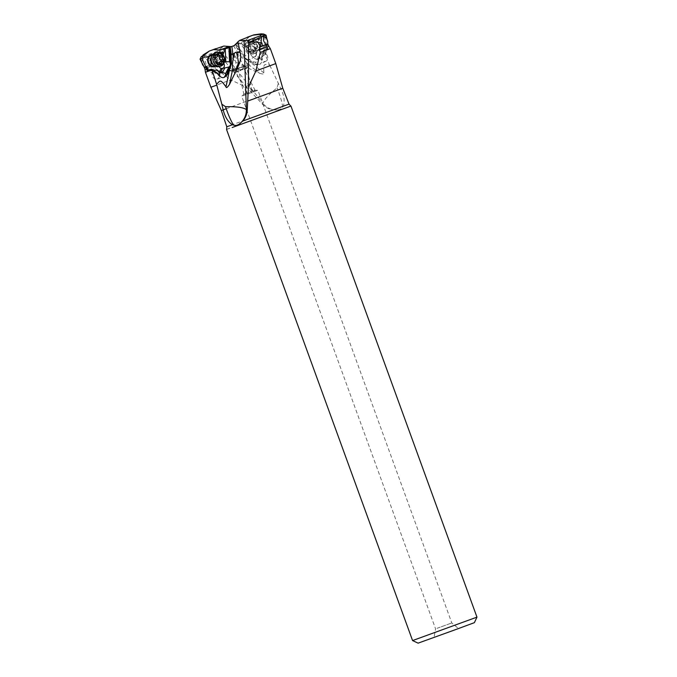 <?xml version="1.0" encoding="UTF-8"?>
<svg xmlns="http://www.w3.org/2000/svg" width="677" height="677" viewBox="0 0 677 677"><rect width="100%" height="100%" fill="white"/><g stroke="black" fill="none" stroke-linecap="round" stroke-linejoin="round"><path stroke-width="0.51" stroke-dasharray="3.38 2.54" d="M245.252 44.225L246.411 42.786L243.153 45.393L245.252 44.225L250.803 51.435L245.091 56.022L236.425 44.767L241.681 42.879L244.972 40.916L249.525 36.397M275.776 63.596L269.954 65.644L280.938 88.839C284.069 95.449 284.907 101.076 283.468 105.714L282.631 107.203C281.48 108.946 279.677 109.852 277.248 109.911L273.127 109.792C269.175 109.319 265.689 107.516 262.651 104.393L246.868 87.426L230.739 79.878L210.885 87.223M250.803 51.435A3.453 2.843 -116.8 0 1 251.7 50.648A3.453 2.843 -116.8 0 1 255.914 52.696A3.453 2.843 -116.8 0 1 255.83 55.844L259.257 57.317A5.611 4.629 63.2 0 0 259.74 57.494A4.536 3.732 -116.8 0 1 261.525 53.246A4.536 3.732 -116.8 0 1 265.232 53.661L266.73 48.338L265.68 45.511L268.024 43.997M246.352 42.93L246.039 43.396L246.411 42.786L244.972 40.916M253.122 35.077L259.723 34.332L261.931 34.612L264.157 35.822L266.459 44.53M252.369 46.374A6.262 5.162 -116.8 0 1 254.73 38.741A6.262 5.162 -116.8 0 1 261.991 42.617A6.262 5.162 -116.8 0 1 259.63 50.25A6.262 5.162 -116.8 0 1 252.369 46.374M263.438 50.259L266.975 48.456L263.438 50.259L261.466 57.79L263.268 55.548L265.46 54.439L265.232 53.661M259.74 57.494L259.545 58.611L257.548 59.618L255.618 62.504L248.975 59.652L254.882 56.69L258.648 58.307A6.474 5.34 63.2 0 0 259.545 58.611M267.313 55.793A4.536 3.732 63.2 0 0 261.787 53.111A4.536 3.732 63.2 0 0 260.349 58.518A4.536 3.732 63.2 0 0 265.875 61.209A4.536 3.732 63.2 0 0 267.313 55.793M261.466 57.79A4.536 3.732 -116.8 0 1 261.864 58.552A4.536 3.732 -116.8 0 1 262.253 60.016A6.474 5.34 63.2 0 0 262.295 58.484L264.157 51.367L264.665 51.181L263.505 51.697L261.644 58.814A6.474 5.34 -116.8 0 1 261.601 60.346A4.536 3.732 -116.8 0 1 259.765 64.29A4.536 3.732 -116.8 0 1 257.937 64.603A6.474 5.34 -116.8 0 1 252.953 63.029L249.551 61.573A41.009 33.799 63.2 0 0 250.735 62.529A2.158 0.601 -51.8 0 1 248.738 64.73L259.63 73.302L244.896 66.668L248.738 64.73A43.167 35.585 63.2 0 1 246.741 63.063L247.037 65.06L244.431 65.644L238.693 62.462L233.929 53.872L230.755 55.472C233.819 60.058 233.48 61.463 244.896 66.668M264.885 49.37L263.268 55.548M263.945 50.073L264.665 51.181M234.665 45.401L236.155 44.86L238.126 48.329A6.474 5.34 63.2 0 0 238.719 49.218L245.726 58.324A6.474 5.34 63.2 0 0 248.459 60.49L253.604 62.699A6.474 5.34 63.2 0 0 258.589 64.273A4.536 3.732 -116.8 0 1 255.618 62.504M258.589 64.273L257.937 64.603M261.601 60.346L262.253 60.016M257.548 59.618L252.69 57.799M255.83 55.844L254.882 56.69M250.862 54.634A3.453 2.843 63.2 0 0 255.077 56.682A3.453 2.843 63.2 0 0 256.177 52.561A3.453 2.843 63.2 0 0 251.962 50.521A3.453 2.843 63.2 0 0 250.862 54.634M248.975 59.652A3.453 2.843 -116.8 0 1 245.412 57.393A3.453 2.843 -116.8 0 1 245.091 56.022M247.816 53.475L240.098 43.438M241.3 43.015L243.026 45.257L244.084 45.063M250.008 52.374L244.287 44.927M241.681 42.879L234.098 45.664L241.681 42.879M237.796 71.711A5.399 1.439 152.4 0 1 234.572 71.948A5.399 1.439 152.4 0 1 240.919 67.184A5.399 1.439 152.4 0 1 244.143 66.955A5.399 1.439 152.4 0 1 237.796 71.711M240.606 67.641A4.316 1.151 -27.6 0 0 235.528 71.449A4.316 1.151 -27.6 0 0 238.109 71.263A4.316 1.151 -27.6 0 0 243.187 67.455A4.316 1.151 -27.6 0 0 240.606 67.641M251.548 90.413C247.291 83.762 245.666 84.354 246.682 92.199L243.999 94.611L249.847 92.427C251.616 91.497 252.233 90.845 251.7 90.473L255.17 90.566L249.288 92.673C247.342 93.096 246.445 92.986 246.606 92.343L246.606 92.664M243.128 95.694L257.929 90.286L243.128 95.694M240.411 67.666A4.316 1.126 -12.5 0 1 246.733 67.294A4.316 1.126 -12.5 0 1 244.625 68.792A4.316 1.126 -12.5 0 1 238.304 69.156A4.316 1.126 -12.5 0 1 240.411 67.666M245.159 68.927A5.399 1.405 167.5 0 0 247.79 67.065A5.399 1.405 167.5 0 0 239.886 67.522A5.399 1.405 167.5 0 0 237.255 69.392A5.399 1.405 167.5 0 0 245.159 68.927M246.741 63.063C245.802 61.006 243.534 58.56 239.946 55.726L235.985 52.831C234.64 52.222 233.954 52.569 233.929 53.872M225.864 46.011L230.755 55.472M245.726 58.324L244.905 58.738L249.551 61.573M244.905 58.738L237.83 49.675L235.351 45.156M263.979 51.528L269.471 64.874C264.165 64.391 263.302 63.012 263.895 72.888C264.741 74.225 263.319 74.36 259.63 73.302M278.272 83.567L277.045 87.849C268.397 94.873 263.692 100.052 262.947 103.395L220.16 48.879L223.842 46.061M269.471 64.874L269.954 65.644M253.604 62.699L252.953 63.029M264.47 50.707L270.335 48.651M266.975 48.456L268.024 48.871L266.696 45.131M261.483 42.795A5.399 4.451 -116.8 0 1 259.765 49.235A5.399 4.451 -116.8 0 1 253.19 46.036A5.399 4.451 -116.8 0 1 254.907 39.596A5.399 4.451 -116.8 0 1 261.483 42.795M266.907 39.164L267.796 43.853M266.078 35.162L264.157 35.822M263.632 34.028L261.931 34.612M259.723 34.332L261.136 33.85M265.46 54.439L266.526 49.421L267.957 48.896M265.985 48.82L266.526 49.421M266.823 49.226L266.755 49.209A2.158 1.219 -110.1 0 0 266.899 47.263A2.158 1.219 -110.1 0 0 265.68 45.511M266.62 48.372L266.755 49.209M264.157 51.367L263.505 51.697M261.644 58.814L262.295 58.484M221.844 53.601L222.191 61.844A3.453 2.843 77.4 0 0 221.032 61.81A3.453 2.843 77.4 0 0 219.094 66.109A3.453 2.843 77.4 0 0 219.246 66.532M213.974 70.721A4.536 3.732 77.4 0 0 212.586 72.879L208.355 69.892M215.438 66.295A6.262 5.154 77.4 0 0 217.749 58.984A6.262 5.154 77.4 0 0 212.781 54.465M222.191 61.844L223.402 62.047L223.097 54.922M223.402 62.047L224.493 61.802M205.436 72.27L215.548 68.495L230.739 79.878M246.868 87.426L217.774 53.068L215.794 54.084L208.77 61.759L214.524 66.016L205.072 69.545M277.248 109.911A17.263 17.094 71.4 0 1 262.947 103.395L262.651 104.393M220.16 48.879L217.596 51.198L217.774 53.068M215.548 68.495L214.524 66.016M208.77 61.759L204.589 57.477L202.66 58.197L205.512 61.81L206.4 66.143L205.427 67.852L204.132 67.015M204.293 66.938L200.587 58.975L201.881 57.596L202.66 58.197M205.58 67.818L213.873 65.965A5.399 4.443 77.4 0 0 216.902 59.254A5.399 4.443 77.4 0 0 211.512 55.438L201.881 57.596M204.589 57.477L204.987 55.819L201.179 56.758M200.587 58.975L200.037 59.204M208.914 69.68L208.567 70.459A2.158 1.219 69.9 0 1 207.915 70.095M208.093 69.756L208.567 70.459M212.586 72.879L212.916 73.624L208.524 70.526M218.146 73.675L215.32 73.082L212.916 73.624M219.636 75.672A4.536 3.732 -102.6 0 1 216.894 79.057A4.536 3.732 -102.6 0 1 212.366 75.849A4.536 3.732 -102.6 0 1 214.914 70.213A4.536 3.732 -102.6 0 1 215.058 70.18M218.273 74.292A4.536 3.732 77.4 0 0 218.332 74.512A4.536 3.732 77.4 0 0 218.976 75.883A6.474 5.331 -102.6 0 1 217.96 74.741L211.969 70.51M210.115 69.409L215.32 73.082M219.695 75.722L218.976 75.883M222.801 68.419A3.453 2.843 -102.6 0 1 222.259 68.614A3.453 2.843 -102.6 0 1 218.806 66.168A3.453 2.843 -102.6 0 1 220.744 61.878A3.453 2.843 -102.6 0 1 223.85 63.503M218.679 74.58L217.96 74.741M210.132 50.724L204.369 54.482L203.997 55.683M202.973 55.023L204.369 54.482M226.558 129.493L290.949 106.061M476.963 617.136L412.572 640.569M474.382 622.662L418.107 643.15M456.29 629.229L434.075 637.336L456.29 629.229M436.987 628.341L451.796 622.933L436.987 628.341M218.671 66.659A7.125 5.865 77.4 0 0 222.674 57.799A7.125 5.865 77.4 0 0 215.557 52.755M203.65 66.092A5.399 4.443 77.4 0 0 207.551 67.378A5.399 4.443 77.4 0 0 210.581 60.676A5.399 4.443 77.4 0 0 205.19 56.851A5.399 4.443 77.4 0 0 202 62.953M217.512 55.032L215.624 54.829L214.947 55.768L217.512 55.192M216.352 55.286L217.334 56.276M218.028 56.267L220.025 56.504M219.01 55.861L221.269 55.412M223.004 61.125L220.888 61.565M218.908 62.69L218.595 64.594L215.168 63.503L216.995 62.969M216.581 61.683L214.008 62.259L215.007 63.604M214.008 62.259L212.916 58.941L213.433 57.799L215.641 57.333M215.735 57.283L213.433 57.799L214.947 55.768M246.293 49.37A7.125 5.873 63.2 0 0 254.975 53.585A7.125 5.873 63.2 0 0 257.243 45.088A7.125 5.873 63.2 0 0 248.561 40.865A7.125 5.873 63.2 0 0 246.293 49.37M246.631 49.311A5.831 4.807 63.2 0 0 253.393 52.916A5.831 4.807 63.2 0 0 255.593 45.808A5.831 4.807 63.2 0 0 248.831 42.202A5.831 4.807 63.2 0 0 246.631 49.311M247.816 48.592A7.125 5.873 -116.8 0 1 250.084 40.095A7.125 5.873 -116.8 0 1 255.965 40.789A7.125 5.873 -116.8 0 1 258.775 44.318A7.125 5.873 -116.8 0 1 259.443 47.678A7.125 5.873 -116.8 0 1 256.507 52.814A7.125 5.873 -116.8 0 1 247.816 48.592M266.763 45.325A5.399 4.451 -116.8 0 1 265.545 46.315A5.399 4.451 -116.8 0 1 258.961 43.125A5.399 4.451 -116.8 0 1 260.679 36.685A5.399 4.451 -116.8 0 1 263.387 36.406M247.35 45.824A2.006 1.659 63.2 0 0 248.687 43.768A0.931 0.77 -116.8 0 1 250.075 43.226A2.006 1.659 63.2 0 0 252.538 43.793A0.931 0.77 -116.8 0 1 253.841 44.961A2.006 1.659 63.2 0 0 254.958 47.585A0.931 0.77 -116.8 0 1 254.882 49.294A2.006 1.659 63.2 0 0 253.536 51.342A0.931 0.77 -116.8 0 1 252.149 51.884A2.006 1.659 63.2 0 0 249.695 51.317A0.931 0.77 -116.8 0 1 248.383 50.149A2.006 1.659 63.2 0 0 247.266 47.534A0.931 0.77 -116.8 0 1 247.35 45.824L249.695 44.64L251.294 41.762L252.419 42.042L250.075 43.226M247.9 45.681L250.372 44.428L249.009 45.892L250.812 47.39L250.642 49.726L252.039 50.132L249.568 51.393M252.039 50.132L255.297 51.156L257.226 48.109L254.324 49.438M254.958 47.585L257.302 46.4L257.404 48.075M257.302 46.4L256.008 43.15L254.882 42.617L252.276 43.971M252.538 43.793L254.882 42.617L252.419 42.042M245.099 40.815L236.061 44.14M226.211 108.735L256.498 97.657M273.127 109.792L226.778 126.768M289.02 104.114L283.248 106.145M226.634 129.324L290.772 105.984M280.938 88.839L282.758 88.222M259.257 57.317L258.648 58.307L256.456 59.415M233.497 45.824L237.449 52.095L235.985 52.831M239.066 51.147L237.449 52.095A43.167 35.585 63.2 0 0 239.946 55.726M263.895 72.888L250.735 62.529M238.126 48.329L237.221 48.786M237.83 49.675L238.719 49.218M247.74 60.854L248.459 60.49M268.871 46.324L267.61 46.755M267.965 43.777L266.391 44.31M212.273 63.96L206.4 66.143M206.358 66.397L212.493 64.129M217.596 51.198L204.987 55.819M205.08 58.01L215.794 54.084M282.631 107.203A17.263 2.429 -110 0 0 278.611 91.911A17.263 2.429 -110 0 0 277.045 87.849M214.558 65.813L216.318 65.415L212.578 63.892A5.687 4.68 77.4 0 0 218.4 64.924A5.687 4.68 77.4 0 0 220.177 58.493A5.687 4.68 77.4 0 0 215.624 54.388A5.687 4.68 77.4 0 0 211.224 57.858L213.957 54.888A5.399 4.443 -102.6 0 1 219.348 58.704A5.399 4.443 -102.6 0 1 216.318 65.415A5.399 4.443 -102.6 0 1 213.543 64.984M211.63 56.462A5.399 4.443 -102.6 0 1 213.957 54.888L212.197 55.277M219.991 63.486L218.925 63.723M220.076 63.63L217.512 64.205M217.207 63.046L215.168 63.503M215.751 58.958L213.179 59.525M216.352 59.881A10.223 5.771 -108.9 0 0 216.725 60.981M217.554 62.843A10.223 5.771 -108.9 0 0 218.595 64.594M258.927 44.115A5.687 4.688 -116.8 0 1 259.46 46.798A5.687 4.688 -116.8 0 1 255.644 51.308A5.687 4.688 -116.8 0 1 250.185 47.525A5.687 4.688 -116.8 0 1 251.049 41.415A5.687 4.688 -116.8 0 1 256.685 41.297A5.687 4.688 -116.8 0 1 258.927 44.115M259.249 43.92A5.399 4.451 63.2 0 0 252.665 40.73A5.399 4.451 63.2 0 0 250.947 47.17A5.399 4.451 63.2 0 0 257.531 50.36A5.399 4.451 63.2 0 0 259.249 43.92M248.687 43.768L251.032 42.583M247.266 47.534L249.61 46.349M248.383 50.149L250.727 48.972M252.149 51.884L254.493 50.699M253.536 51.342L255.881 50.157M254.882 49.294L257.226 48.109M253.841 44.961L256.185 43.777M253.985 46.104A10.223 5.771 68.7 0 1 255.297 51.156M246.555 39.418L249.703 36.346M265.875 61.209L259.765 64.29M255.077 56.682L250.828 58.831M241.232 43.125L242.984 45.401M234.572 71.948L233.15 69.215M244.143 66.955L237.331 53.906M255.187 90.456L243.187 67.455M254.188 90.286L257.929 90.286L451.796 622.933L458.414 628.476M246.631 92.715L235.528 71.449M244.515 93.832L241.706 96.193L435.573 628.831L434.075 637.336M251.92 90.769L246.733 67.294M243.915 94.543L238.304 69.156M237.255 69.392L234.073 54.998M247.79 67.065L247.122 64.053M267.364 45.393L259.765 49.235M263.675 35.17L254.907 39.596M267.745 42.795L266.983 39.308M217.368 49.886L213.34 49.582M224.18 49.311L224.307 52.188M208.897 70.476L207.458 71M216.894 79.057L223.579 77.559M222.259 68.614L226.837 67.59M223.427 52.578L224.189 52.281M220.643 52.611L220.118 52.459M207.551 67.378L213.873 65.965M205.19 56.851L211.512 55.438M215.684 54.812L218.079 54.27M218.976 55.869L221.514 55.294M220.584 61.683L223.139 61.108M218.519 64.611L220.922 64.078M214.947 63.613L217.486 63.046M213.314 57.807L215.861 57.232M250.084 40.095L248.561 40.865M256.507 52.814L254.975 53.585M265.545 46.315L257.531 50.36L259.46 46.798L259.443 47.678M260.679 36.685L252.665 40.73L256.685 41.297L255.965 40.789M251.252 41.779L249.06 42.888M249.415 44.724L247.097 45.892M255.364 51.122L253.173 52.231M257.455 48.05L255.136 49.218M254.992 42.541L252.656 43.717"/><path stroke-width="1.02" d="M239.43 40.51L247.537 40.485L248.611 42.042L248.425 87.105L255.923 70.941L275.776 63.596L270.335 48.651L260.23 52.417L259.418 49.853L261.085 42.871L261.525 36.888L260.146 35.864L260.814 35.102L259.74 34.392L252.91 35.196L239.43 40.51L234.098 45.664L229.207 47.424L229.918 51.35A6.474 5.331 -102.6 0 1 230.036 52.417L230.527 63.9A6.474 5.331 -102.6 0 1 229.833 67.319L227.311 72.337A6.474 5.331 -102.6 0 1 224.51 76.763A4.536 3.732 77.4 0 0 225.644 73.488L228.902 67.015A3.453 2.843 77.4 0 0 230.172 62.986A3.453 2.843 77.4 0 0 229.537 61.734L228.928 47.525L219.898 50.039L220 52.391L221.802 52.738L221.844 53.601M247.105 37.32L252.91 35.196M232.803 68.199L233.15 69.215L236.248 68.732L238.6 62.614L236.713 52.95C235.858 51.96 235.105 52.129 234.47 53.458L233.286 58.205C232.355 62.682 232.203 66.016 232.803 68.199A43.167 35.559 -102.6 0 1 232.346 70.772A2.158 0.592 11.7 0 1 229.41 70.366A41.009 33.782 -102.6 0 0 229.689 68.868L231.424 63.706L231.018 52.197L230.138 47.094M237.847 41.771L240.191 52.171C240.792 57.663 241.96 58.518 236.544 69.833L232.346 70.772L229.52 84.363L236.544 69.833M232.558 124.737L232.109 124.543C228.022 121.911 225.043 117.045 223.182 109.945L221.362 110.571L226.778 126.768L232.558 124.737L233.709 125.16A17.263 2.429 70 0 1 226.939 110.791A17.263 2.429 70 0 1 225.526 106.687L221.836 104.199L216.581 84.27C220.33 80.478 220.101 78.862 225.991 86.791C226.203 88.357 227.379 87.545 229.52 84.363M244.075 40.324L246.352 109.623L247.232 110.233L248.425 87.105M225.526 106.687C236.662 106.492 243.61 107.474 246.352 109.623A17.263 17.094 -108.6 0 1 239.59 123.823L242.671 121.098C245.396 118.204 246.919 114.582 247.232 110.233M223.182 109.945L221.836 104.199M233.709 125.16C235.723 125.778 237.686 125.33 239.59 123.823M275.776 63.596L282.758 88.222L247.621 101.127M260.23 52.417L255.923 70.941M261.085 42.871L250.778 41.534L248.611 42.042M261.525 36.888L263.455 36.169L263.598 40.781L265.689 44.648L267.618 45.241L267.745 42.795M223.672 49.413L234.665 45.401M204.395 54.541L201.179 56.758L202.88 56.183L209.354 51.029L223.842 46.061L231.28 46.62M267.711 43.083L267.796 43.853M267.093 39.96L265.528 35.39L263.675 35.17L263.455 36.169M265.528 35.39L266.078 35.162L263.632 34.028L260.814 35.102M253.68 34.891L261.136 33.85L259.74 34.392M219.898 50.039L213.34 49.582L215.929 48.6M220.643 52.611L220 52.391M219.246 66.532A3.453 2.843 77.4 0 0 221.184 68.462L219.5 71.796A5.611 4.621 -102.6 0 1 219.246 72.244A4.536 3.732 77.4 0 0 215.201 70.146A4.536 3.732 77.4 0 0 213.974 70.721M207.915 70.095A2.158 1.219 69.9 0 1 207.01 66.93L208.025 69.773M207.01 66.93L204.226 67.226L205.791 66.693M202.88 56.183L201.958 58.544L205.698 66.481M209.921 50.843L213.509 49.523M212.781 54.465A6.262 5.154 77.4 0 0 207.974 62.335A6.262 5.154 77.4 0 0 215.438 66.295M224.062 49.277L224.18 52.112L223.427 52.578M220.279 52.493L223.799 52.383M223.097 54.922L223.241 52.637M224.493 61.802L229.537 61.734M225.263 48.846L225.805 61.505M227.311 72.337L228.031 72.177L229.689 68.868M212.214 70.526L211.469 70.696L212.214 70.526L216.581 84.27M212.688 70.349L218.679 74.58A6.474 5.331 77.4 0 0 219.695 75.722A4.536 3.732 77.4 0 0 223.579 77.559A4.536 3.732 77.4 0 0 225.229 76.603A6.474 5.331 77.4 0 0 228.031 72.177M211.309 70.205L205.436 72.27L205.072 69.545L206.333 69.122L207.382 71.026L207.924 70.044L211.808 69.189L211.3 69.376L211.469 70.696M205.436 72.27L210.885 87.223L216.708 85.175M212.197 55.277L211.512 55.438A5.399 4.443 77.4 0 0 208.474 62.149A5.399 4.443 77.4 0 0 213.873 65.965L214.558 65.813M201.179 56.758L200.037 59.204L201.958 58.544M206.333 69.122L205.994 67.302M208.093 69.756L208.567 70.459M219.246 72.244L220.118 72.981L222.301 72.49L225.644 73.488M215.058 70.18A4.536 3.732 -102.6 0 1 219.441 73.421A4.536 3.732 -102.6 0 1 219.636 75.672M211.808 69.189L218.146 73.675A4.536 3.732 77.4 0 0 218.273 74.292M207.924 70.044L211.3 69.376M224.51 76.763L225.229 76.603M222.301 72.49L224.857 67.962L221.184 68.462M228.902 67.015L224.857 67.962M219.5 71.796L220.609 72.177L222.454 68.504M223.012 71.635L220.609 72.177A6.474 5.331 -102.6 0 1 220.118 72.981M223.85 63.503A3.453 2.843 -102.6 0 1 224.197 64.323A3.453 2.843 -102.6 0 1 222.801 68.419M223.004 52.662L221.802 52.738M202.973 55.023L209.354 51.029M232.177 127.521L290.949 106.061L232.177 127.521M476.963 617.136L474.382 622.662L454.546 629.991L418.107 643.15L412.572 640.569L476.963 617.136L290.949 106.061M224.341 57.427A7.125 5.865 -102.6 0 1 220.338 66.287A7.125 5.865 -102.6 0 1 213.221 61.243A7.125 5.865 -102.6 0 1 217.224 52.383A7.125 5.865 -102.6 0 1 224.341 57.427M224.053 57.613A5.831 4.798 -102.6 0 1 221.193 64.738A5.831 4.798 -102.6 0 1 214.947 60.735A5.831 4.798 -102.6 0 1 217.808 53.601A5.831 4.798 -102.6 0 1 224.053 57.613M217.224 52.383L215.557 52.755A7.125 5.865 77.4 0 0 211.461 57.003A7.125 5.865 77.4 0 0 211.554 61.615A7.125 5.865 77.4 0 0 213.153 64.569A7.125 5.865 77.4 0 0 218.671 66.659L220.338 66.287M202 62.953A5.399 4.443 77.4 0 0 202.152 63.562A5.399 4.443 77.4 0 0 203.65 66.092M221.269 55.412A2.006 1.659 -102.6 0 1 218.925 54.71A0.931 0.77 77.4 0 0 217.512 55.192A2.006 1.659 -102.6 0 1 215.997 57.223A0.931 0.77 77.4 0 0 215.751 58.958A2.006 1.659 -102.6 0 1 216.581 61.683A0.931 0.77 77.4 0 0 217.732 62.936A2.006 1.659 -102.6 0 1 220.076 63.63A0.931 0.77 77.4 0 0 221.489 63.147A2.006 1.659 -102.6 0 1 223.004 61.125A0.931 0.77 77.4 0 0 223.249 59.39A2.006 1.659 -102.6 0 1 222.42 56.665A0.931 0.77 77.4 0 0 221.269 55.412M217.334 56.276L220.727 55.666M222.42 56.665L219.856 57.24L219.602 55.92M219.856 57.24L219.61 58.806L221.244 60.49L218.908 62.69M263.387 36.406A5.399 4.451 -116.8 0 1 267.263 39.875A5.399 4.451 -116.8 0 1 266.763 45.325M231.856 46.468L232.871 53.813L234.47 53.458M236.713 52.95L240.191 52.171M210.885 87.223L221.362 110.571L226.211 108.735M242.671 121.098L289.02 104.114L290.772 105.984M259.816 46.831L265.689 44.648M247.537 40.485L260.146 35.864M261.491 37.616L250.778 41.534M231.009 54.126L232.871 53.813A43.167 35.559 -102.6 0 1 233.286 58.205M259.418 49.853L268.871 46.324L270.335 48.651M268.871 46.324L267.821 44.09M265.892 44.826L259.756 47.094M219.737 50.03L228.767 46.705M229.918 51.35L230.916 51.13M231.018 52.197L230.036 52.417M230.527 63.9L231.424 63.706M230.612 67.15L229.833 67.319M225.991 86.791L229.41 70.366M211.461 57.003L211.224 57.858A5.687 4.68 77.4 0 0 211.3 61.539A5.687 4.68 77.4 0 0 212.578 63.892L213.153 64.569M213.543 64.984A5.399 4.443 -102.6 0 1 210.928 61.599A5.399 4.443 -102.6 0 1 211.63 56.462M218.925 54.71L217.512 55.032M223.249 59.39L220.685 59.965M221.489 63.147L219.991 63.486M217.732 62.936L217.207 63.046M216.725 60.981A10.223 5.771 -108.9 0 0 217.554 62.843M282.758 88.222L289.02 104.114M261.144 33.85L263.632 34.028M266.983 39.308L266.078 35.162M204.132 67.015L200.037 59.204M205.072 69.545L204.226 67.226M226.778 126.768L226.634 129.324M412.572 640.569L226.558 129.502M220.067 61.751L222.716 61.158M216.995 62.969L218.273 62.682M215.641 57.333L216.285 57.19"/></g></svg>
